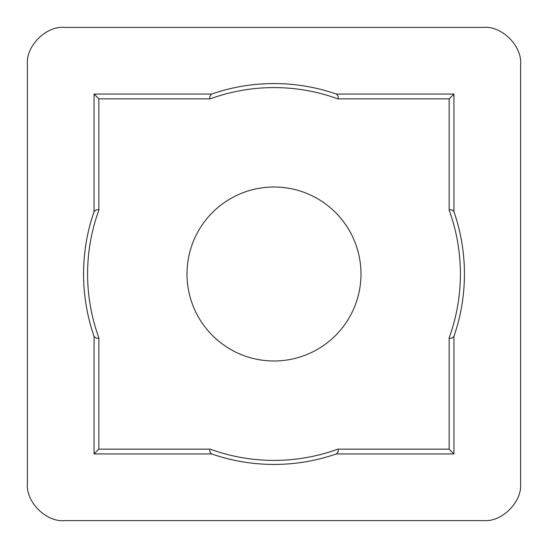 <?xml version="1.0" encoding="UTF-8"?>
<svg xmlns="http://www.w3.org/2000/svg" width="548" height="548" viewBox="0 0 548 548"><rect width="100%" height="100%" fill="white"/><g stroke="black" fill="none" stroke-linecap="round" stroke-linejoin="round"><path stroke-width="0.82" d="M337.808 449.148L449.148 449.148L449.148 337.808A186.409 186.409 0 0 0 449.148 210.192L449.148 98.852L337.808 98.852A186.409 186.409 0 0 0 210.192 98.852L98.852 98.852L98.852 210.192A186.409 186.409 0 0 0 98.852 337.808L98.852 449.148L210.192 449.148A186.409 186.409 0 0 0 337.808 449.148C338.767 450.579 338.274 452.182 336.335 453.943L453.943 453.943L453.943 336.335C452.182 338.274 450.579 338.767 449.148 337.808M360.988 274A86.988 86.988 0 0 1 230.503 349.336A86.988 86.988 0 0 1 230.503 198.664A86.988 86.988 0 0 1 360.988 274M453.943 336.335A190.43 190.43 0 0 0 453.943 211.665L453.943 94.057L336.335 94.057C338.274 95.818 338.767 97.421 337.808 98.852M453.943 94.057L449.148 98.852M336.335 94.057A190.43 190.43 0 0 0 211.665 94.057C209.726 95.818 209.233 97.421 210.192 98.852M211.665 94.057L94.057 94.057L98.852 98.852M453.943 453.943L449.148 449.148M453.943 211.665C452.182 209.726 450.579 209.233 449.148 210.192M94.057 94.057L94.057 211.665A190.43 190.43 0 0 0 94.057 336.335L94.057 453.943L211.665 453.943C209.726 452.182 209.233 450.579 210.192 449.148M94.057 453.943L98.852 449.148M211.665 453.943A190.43 190.43 0 0 0 336.335 453.943M94.057 211.665C95.818 209.726 97.421 209.233 98.852 210.192M94.057 336.335C95.818 338.274 97.421 338.767 98.852 337.808M64.404 27.4L483.596 27.4C501.906 25.749 522.251 46.094 520.6 64.404L520.6 483.596C522.251 501.906 501.906 522.251 483.596 520.6L64.404 520.6C46.094 522.251 25.749 501.906 27.4 483.596L27.4 64.404C25.749 46.094 46.094 25.749 64.404 27.4"/></g></svg>
